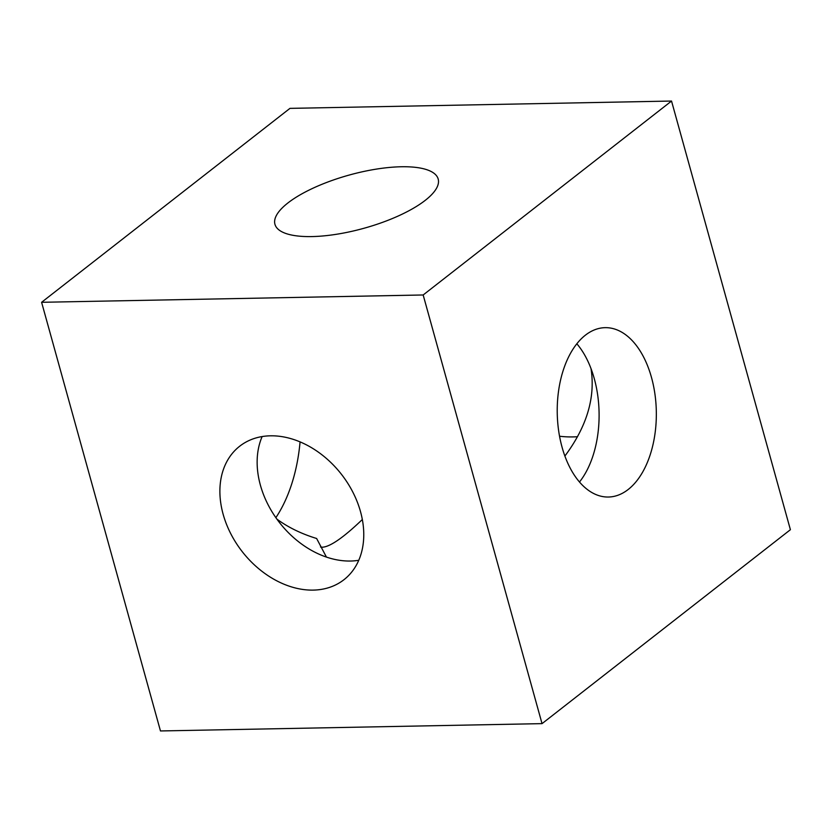 <?xml version="1.0" encoding="UTF-8"?>
<svg xmlns="http://www.w3.org/2000/svg" width="832" height="832" viewBox="0 0 832 832"><rect width="100%" height="100%" fill="white"/><g stroke="black" fill="none" stroke-linecap="round" stroke-linejoin="round"><path stroke-width="1.25" d="M326.435 557.086L316.628 538.491C301.454 533.853 288.215 527.405 276.9 519.126M320.528 547.009L322.4 547.217C330.2 546.77 343.512 537.545 362.326 519.522M275.87 517.67A129.397 75.691 88.9 0 0 300.071 441.886M591.011 368.597C595.556 397.446 586.841 426.598 564.897 456.04M559.551 436.249A129.397 96.096 -128 0 0 577.533 436.706M358.758 560.29A84.698 62.899 52 0 1 260.395 485.191A84.698 62.899 52 0 1 262.142 436.55M311.854 236.579A84.698 27.612 164.5 0 1 274.945 224.307A84.698 27.612 164.5 0 1 349.18 175.063A84.698 27.612 164.5 0 1 438.183 179.036A84.698 27.612 164.5 0 1 398.83 215.727A84.698 27.612 164.5 0 1 311.854 236.579M576.836 343.772A84.698 49.546 -91.1 0 1 579.488 482.009M223.142 514.28A84.698 62.899 52 0 1 239.699 446.212A84.698 62.899 52 0 1 341.401 474.25A84.698 62.899 52 0 1 343.949 579.717A84.698 62.899 52 0 1 223.142 514.28M562.078 447.252A84.698 49.546 -91.1 0 1 605.155 327.662A84.698 49.546 -91.1 0 1 656.313 411.393A84.698 49.546 -91.1 0 1 608.41 497.026A84.698 49.546 -91.1 0 1 562.078 447.252M542.038 723.632L160.472 730.954L41.6 302.297L289.962 108.368L671.528 101.046L423.166 294.975L542.038 723.632L790.4 529.703L671.528 101.046M41.6 302.297L423.166 294.975"/></g></svg>
